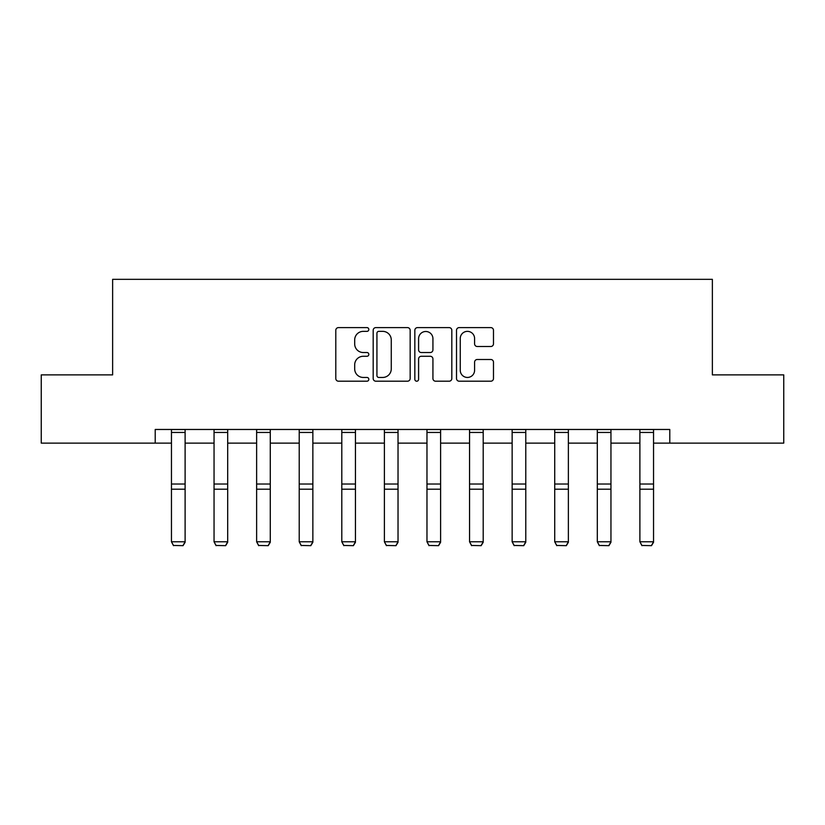 <?xml version="1.0" encoding="UTF-8"?>
<svg xmlns="http://www.w3.org/2000/svg" width="825" height="825" viewBox="0 0 825 825"><rect width="100%" height="100%" fill="white"/><g stroke="black" fill="none" stroke-linecap="round" stroke-linejoin="round"><path stroke-width="1.24" d="M368.827 329.484A1.877 1.877 0 0 0 366.95 327.608L338.477 327.608A2.681 2.681 0 0 0 335.796 330.289L335.796 378.52A2.681 2.681 0 0 0 338.477 381.202L366.95 381.202A1.877 1.877 0 0 0 368.827 379.325A1.877 1.877 0 0 0 366.95 377.448L363.268 377.448A8.57 8.57 0 0 1 354.688 368.868L354.688 364.856A8.57 8.57 0 0 1 363.268 356.276L366.95 356.276A1.877 1.877 0 0 0 368.827 354.399A1.877 1.877 0 0 0 366.95 352.522L363.268 352.522A8.57 8.57 0 0 1 354.688 343.953L354.688 339.931A8.57 8.57 0 0 1 363.268 331.361L366.95 331.361A1.877 1.877 0 0 0 368.827 329.484M490.803 346.5A2.681 2.681 0 0 0 493.484 343.819L493.484 330.289A2.681 2.681 0 0 0 490.803 327.608L459.185 327.608A2.681 2.681 0 0 0 456.514 330.289L456.514 378.52A2.681 2.681 0 0 0 459.185 381.202L490.803 381.202A2.681 2.681 0 0 0 493.484 378.52L493.484 362.175A2.681 2.681 0 0 0 490.803 359.494L477.273 359.494A2.681 2.681 0 0 0 474.592 362.175L474.592 370.281A7.167 7.167 0 0 1 467.424 377.448A7.167 7.167 0 0 1 460.257 370.281L460.257 338.528A7.167 7.167 0 0 1 467.424 331.361A7.167 7.167 0 0 1 474.592 338.528L474.592 343.819A2.681 2.681 0 0 0 477.273 346.5L490.803 346.5M155.213 443.118L41.25 443.118L41.25 374.88L112.633 374.88L112.633 279.335L712.367 279.335L712.367 374.88L783.75 374.88L783.75 443.118L669.787 443.118L669.787 429.474L155.213 429.474L155.213 443.118L171.456 443.118M410.159 330.289A2.681 2.681 0 0 0 407.478 327.608L375.86 327.608A2.681 2.681 0 0 0 373.178 330.289L373.178 378.52A2.681 2.681 0 0 0 375.86 381.202L407.478 381.202A2.681 2.681 0 0 0 410.159 378.52L410.159 330.289M417.522 327.608L449.14 327.608A2.681 2.681 0 0 1 451.822 330.289L451.822 378.52A2.681 2.681 0 0 1 449.14 381.202L435.61 381.202A2.681 2.681 0 0 1 432.929 378.52L432.929 358.957A2.681 2.681 0 0 0 430.248 356.276L421.276 356.276A2.681 2.681 0 0 0 418.595 358.957L418.595 379.325A1.877 1.877 0 0 1 416.718 381.202A1.877 1.877 0 0 1 414.841 379.325L414.841 330.289A2.681 2.681 0 0 1 417.522 327.608M185.109 443.118L214.046 443.118M227.69 443.118L256.627 443.118M270.28 443.118L299.217 443.118M312.861 443.118L341.798 443.118M355.451 443.118L384.388 443.118M398.032 443.118L426.968 443.118M440.612 443.118L469.549 443.118M483.202 443.118L512.139 443.118M525.783 443.118L554.72 443.118M568.373 443.118L597.31 443.118M610.954 443.118L639.891 443.118M653.544 443.118L669.787 443.118M378.809 331.361A1.877 1.877 0 0 0 376.932 333.238L376.932 375.571A1.877 1.877 0 0 0 378.809 377.448L382.687 377.448A8.57 8.57 0 0 0 391.267 368.868L391.267 339.931A8.57 8.57 0 0 0 382.687 331.361L378.809 331.361M432.929 338.662A7.167 7.167 0 0 0 425.762 331.495A7.167 7.167 0 0 0 418.595 338.662L418.595 349.852A2.681 2.681 0 0 0 421.276 352.522L430.248 352.522A2.681 2.681 0 0 0 432.929 349.852L432.929 338.662M185.109 429.474L185.109 542.273L183.057 545.665L173.508 545.469L183.057 545.665M173.508 545.665L171.456 541.778L185.109 541.778L183.057 545.469M171.456 429.474L171.456 541.778L173.508 545.469M227.69 429.474L227.69 542.273L225.648 545.665L216.088 545.469L225.648 545.665M216.088 545.665L214.046 541.778L227.69 541.778L225.648 545.469M214.046 429.474L214.046 541.778L216.088 545.469M270.28 429.474L270.28 542.273L268.228 545.665L258.679 545.469L268.228 545.665M258.679 545.665L256.627 541.778L270.28 541.778L268.228 545.469M256.627 429.474L256.627 541.778L258.679 545.469M312.861 429.474L312.861 542.273L310.819 545.665L301.259 545.469L310.819 545.665M301.259 545.665L299.217 541.778L312.861 541.778L310.819 545.469M299.217 429.474L299.217 541.778L301.259 545.469M355.451 429.474L355.451 542.273L353.399 545.665L343.85 545.469L353.399 545.665M343.85 545.665L341.798 541.778L355.451 541.778L353.399 545.469M341.798 429.474L341.798 541.778L343.85 545.469M398.032 429.474L398.032 542.273L395.99 545.665L386.43 545.469L395.99 545.665M386.43 545.665L384.388 541.778L398.032 541.778L395.99 545.469M384.388 429.474L384.388 541.778L386.43 545.469M440.612 429.474L440.612 542.273L438.57 545.665L429.01 545.469L438.57 545.665M429.01 545.665L426.968 541.778L440.612 541.778L438.57 545.469M426.968 429.474L426.968 541.778L429.01 545.469M483.202 429.474L483.202 542.273L481.15 545.665L471.601 545.469L481.15 545.665M471.601 545.665L469.549 541.778L483.202 541.778L481.15 545.469M469.549 429.474L469.549 541.778L471.601 545.469M525.783 429.474L525.783 542.273L523.741 545.665L514.181 545.469L523.741 545.665M514.181 545.665L512.139 541.778L525.783 541.778L523.741 545.469M512.139 429.474L512.139 541.778L514.181 545.469M568.373 429.474L568.373 542.273L566.321 545.665L556.772 545.469L566.321 545.665M556.772 545.665L554.72 541.778L568.373 541.778L566.321 545.469M554.72 429.474L554.72 541.778L556.772 545.469M610.954 429.474L610.954 542.273L608.912 545.665L599.352 545.469L608.912 545.665M599.352 545.665L597.31 541.778L610.954 541.778L608.912 545.469M597.31 429.474L597.31 541.778L599.352 545.469M653.544 429.474L653.544 542.273L651.492 545.665L641.943 545.469L651.492 545.665M641.943 545.665L639.891 541.778L653.544 541.778L651.492 545.469M639.891 429.474L639.891 541.778L641.943 545.469M185.109 429.526L171.456 429.526M185.109 484.028L171.456 484.028M185.109 489.204L171.456 489.204M185.109 432.455L171.456 432.455M227.69 429.526L214.046 429.526M227.69 484.028L214.046 484.028M227.69 489.204L214.046 489.204M227.69 432.455L214.046 432.455M270.28 429.526L256.627 429.526M270.28 484.028L256.627 484.028M270.28 489.204L256.627 489.204M270.28 432.455L256.627 432.455M312.861 429.526L299.217 429.526M312.861 484.028L299.217 484.028M312.861 489.204L299.217 489.204M312.861 432.455L299.217 432.455M355.451 429.526L341.798 429.526M355.451 484.028L341.798 484.028M355.451 489.204L341.798 489.204M355.451 432.455L341.798 432.455M398.032 429.526L384.388 429.526M398.032 484.028L384.388 484.028M398.032 489.204L384.388 489.204M398.032 432.455L384.388 432.455M440.612 429.526L426.968 429.526M440.612 484.028L426.968 484.028M440.612 489.204L426.968 489.204M440.612 432.455L426.968 432.455M483.202 429.526L469.549 429.526M483.202 484.028L469.549 484.028M483.202 489.204L469.549 489.204M483.202 432.455L469.549 432.455M525.783 429.526L512.139 429.526M525.783 484.028L512.139 484.028M525.783 489.204L512.139 489.204M525.783 432.455L512.139 432.455M568.373 429.526L554.72 429.526M568.373 484.028L554.72 484.028M568.373 489.204L554.72 489.204M568.373 432.455L554.72 432.455M610.954 429.526L597.31 429.526M610.954 484.028L597.31 484.028M610.954 489.204L597.31 489.204M610.954 432.455L597.31 432.455M653.544 429.526L639.891 429.526M653.544 484.028L639.891 484.028M653.544 489.204L639.891 489.204M653.544 432.455L639.891 432.455"/></g></svg>
